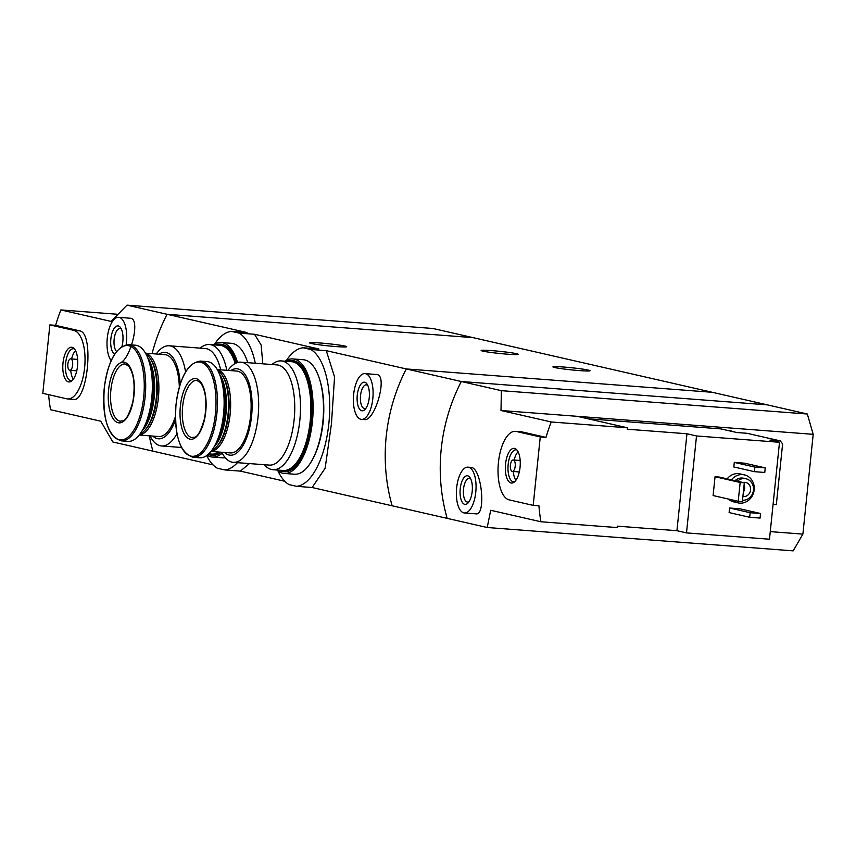 <?xml version="1.0" encoding="UTF-8"?>
<svg xmlns="http://www.w3.org/2000/svg" width="856" height="856" viewBox="0 0 856 856"><rect width="100%" height="100%" fill="white"/><g stroke="black" fill="none" stroke-linecap="round" stroke-linejoin="round"><path stroke-width="1.28" d="M286.46 360.387A69.475 29.425 94.4 0 1 303.259 347.782L310.685 349.473A69.475 29.425 94.4 0 1 328.843 423.666A69.475 29.425 94.4 0 1 296.55 486.326L289.114 484.624A69.475 29.425 94.4 0 1 278.018 471.014M303.259 347.782L318.839 348.97L254.51 334.268L238.92 333.08A69.475 29.425 94.4 0 1 255.313 363.265M310.685 349.473L326.275 350.66L334.557 376.972L331.443 423.838L325.141 468.221L312.13 487.513L296.55 486.326M237.433 462.668A69.475 29.425 94.4 0 1 224.786 469.923L217.349 468.232A69.475 29.425 94.4 0 1 206.713 455.585M214.696 343.994A69.475 29.425 94.4 0 1 231.495 331.379L247.074 332.567L167.07 314.291A172.249 155.728 102.9 0 0 152.058 353.678A172.249 155.728 -77.1 0 1 167.07 314.291L126.998 305.143L111.087 321.417L60.851 309.936A172.249 155.728 -77.1 0 0 55.608 325.344L49.873 324.906L42.8 393.332L66.725 398.8A34.454 14.595 -85.6 0 0 67.635 398.939A34.454 14.595 -85.6 0 0 84.712 366.785A34.454 14.595 -85.6 0 0 73.787 330.373L49.873 324.906M224.786 469.923L240.365 471.121L249.406 463.588M262.803 363.832L261.144 345.011L254.51 334.268M312.13 487.513L392.144 505.789A172.249 155.728 -77.1 0 1 406.279 368.947A172.249 155.728 102.9 0 0 392.144 505.789L447.164 518.361A172.249 155.728 -77.1 0 1 461.298 381.509L767.276 404.856L712.256 392.294L406.279 368.947L712.256 392.294L473.036 337.639L167.07 314.291L473.036 337.639L432.965 328.49L126.998 305.143M231.495 331.379L238.92 333.08M507.49 354.191A18.661 1.07 -174.1 0 1 481.147 350.5A18.661 1.07 -174.1 0 1 491.943 350.639A18.661 1.07 -174.1 0 1 518.276 354.33A18.661 1.07 -174.1 0 1 507.49 354.191M579.255 370.584A18.661 1.07 -174.1 0 1 552.912 366.892A18.661 1.07 -174.1 0 1 563.708 367.031A18.661 1.07 -174.1 0 1 590.041 370.723A18.661 1.07 -174.1 0 1 579.255 370.584M501.006 410.505L577.222 416.316L627.459 427.797L551.243 421.976L501.006 410.505L501.37 390.668L326.275 350.66M361.5 419.397L364.431 419.622C374.971 421.43 387.907 375.891 377.089 374.575L364.988 373.601A22.962 9.726 94.4 0 1 365.598 373.698A22.962 9.726 94.4 0 1 372.884 397.965A22.962 9.726 94.4 0 1 361.5 419.397A22.962 9.726 94.4 0 1 353.539 395.761A22.962 9.726 94.4 0 1 364.988 373.601M213.026 464.872L152.924 451.144A172.249 155.728 -77.1 0 1 149.286 435.811A172.249 155.728 102.9 0 0 152.924 451.144L112.853 441.985L100.773 421.205L50.536 409.724A172.249 155.728 -77.1 0 1 48.61 394.659M284.791 481.265L240.365 471.121M335.916 346.562A18.661 1.07 -174.1 0 1 309.583 342.86A18.661 1.07 -174.1 0 1 320.369 343.01A18.661 1.07 -174.1 0 1 346.701 346.701A18.661 1.07 -174.1 0 1 335.916 346.562M364.72 382.247A14.359 6.078 94.4 0 1 367.042 384.066A14.359 6.078 94.4 0 1 369.3 396.959A14.359 6.078 94.4 0 1 365.105 409.371A14.359 6.078 94.4 0 1 357.091 399.057A14.359 6.078 94.4 0 1 364.72 382.247M366.09 408.098A11.866 5.029 94.4 0 1 364.581 408.505A11.866 5.029 94.4 0 1 360.472 396.285A11.866 5.029 94.4 0 1 366.389 384.836A11.866 5.029 94.4 0 1 366.71 384.89A11.866 5.029 94.4 0 1 367.812 385.468M120.867 362.634C130.85 357.487 140.459 319.374 130.701 318.282L118.599 317.309A22.962 9.726 94.4 0 1 119.209 317.405A22.962 9.726 94.4 0 1 126.11 344.84M72.46 399.238C87.333 405.252 94.845 332.674 79.533 330.812L55.608 325.344M117.764 314.28L60.851 309.936M111.173 360.654A22.962 9.726 94.4 0 1 107.76 334.536A22.962 9.726 94.4 0 1 118.599 317.309M114.651 354.191A14.359 6.078 94.4 0 1 110.97 337.97A14.359 6.078 94.4 0 1 118.321 325.954A14.359 6.078 94.4 0 1 120.653 327.773A14.359 6.078 94.4 0 1 121.927 346.53M116.609 351.452A11.866 5.029 94.4 0 1 114.297 338.056A11.866 5.029 94.4 0 1 120.001 328.544A11.866 5.029 94.4 0 1 120.311 328.597A11.866 5.029 94.4 0 1 121.424 329.175M72.043 347.301A17.398 7.372 94.4 0 1 73.52 348.028A17.398 7.372 94.4 0 1 77.607 365.148A17.398 7.372 94.4 0 1 70.962 381.444A17.398 7.372 94.4 0 1 62.809 365.844A17.398 7.372 94.4 0 1 72.043 347.301M70.845 358.878A5.746 2.429 94.4 0 1 72.664 364.956A5.746 2.429 94.4 0 1 69.818 370.306A5.746 2.429 94.4 0 1 67.827 364.399A5.746 2.429 94.4 0 1 70.695 358.857A5.746 2.429 94.4 0 1 70.845 358.878M73.338 379.187A16.082 6.805 94.4 0 1 70.738 370.38M71.615 358.932A16.082 6.805 94.4 0 1 75.521 350.628M71.99 380.706A16.082 6.805 94.4 0 1 71.112 380.77A16.082 6.805 94.4 0 1 65.538 364.228A16.082 6.805 94.4 0 1 73.552 348.713A16.082 6.805 94.4 0 1 73.98 348.777A16.082 6.805 94.4 0 1 74.418 348.916M773.086 504.419L776.328 504.666L782.609 443.943L780.308 440.894L769.929 440.102L779.506 442.285L696.517 435.961L686.501 532.892L769.48 539.216L779.506 442.285M587.858 418.745L720.891 428.899L736.684 432.505L747.053 433.297L780.308 440.894M686.501 532.892L676.936 530.699L617.294 526.151L617.144 527.574L540.928 521.764L490.691 510.283L487.225 527.51L793.202 550.857L802.885 534.112L770.272 531.619M627.459 427.797L627.309 429.22L686.951 433.767L696.517 435.961M475.936 513.835C486.272 516.008 481.8 467.28 470.896 467.387L467.954 467.162A22.962 9.726 94.4 0 1 475.904 490.809A22.962 9.726 94.4 0 1 464.466 512.969A22.962 9.726 94.4 0 1 463.856 512.872A22.962 9.726 94.4 0 1 456.569 488.605A22.962 9.726 94.4 0 1 467.954 467.162M551.243 421.976A172.249 155.728 102.9 0 0 546 437.384L540.264 436.945L516.339 431.478A34.454 14.595 -85.6 0 0 515.43 431.338A34.454 14.595 -85.6 0 0 498.342 463.492A34.454 14.595 -85.6 0 0 509.267 499.904L533.192 505.372L540.264 436.945M501.37 390.668L807.336 414.015L767.276 404.856L461.298 381.509A172.249 155.728 102.9 0 0 447.164 518.361L487.225 527.51M533.192 505.372L538.927 505.8A172.249 155.728 102.9 0 0 540.928 521.764M515.43 431.338L522.074 431.916L546 437.384M731.441 479.852A14.359 12.979 -77.1 0 1 744.399 474.877A14.359 12.979 -77.1 0 1 754.04 490.809A14.359 12.979 -77.1 0 1 739.723 503.125A14.359 12.979 -77.1 0 1 738 502.868L733.699 501.884A14.359 12.979 -77.1 0 1 728.274 499.016M727.14 478.868A14.359 12.979 -77.1 0 1 740.087 473.892L744.399 474.877M733.827 466.959L734.298 462.401L744.667 463.192L765.243 467.89L764.772 472.459L754.404 471.667L733.827 466.959M729.109 512.573L729.59 508.015L739.958 508.806L760.535 513.504L760.064 518.073L749.685 517.281L729.109 512.573M713.102 495.549L715.049 476.739L719.19 477.049L744.313 482.795L742.366 501.605L738.214 501.295L713.102 495.549M577.222 416.316L813.2 434.324L807.336 414.015M813.2 434.324L802.885 534.112M737.423 481.211A10.914 9.865 -77.1 0 1 746.025 478.782A10.914 9.865 -77.1 0 1 753.355 490.873A10.914 9.865 -77.1 0 1 742.505 500.246M742.965 482.484A7.18 6.484 -77.1 0 1 745.704 482.463A7.18 6.484 -77.1 0 1 750.53 490.424A7.18 6.484 -77.1 0 1 743.372 496.587A7.18 6.484 -77.1 0 1 742.89 496.523M735.026 480.665A10.914 9.865 -77.1 0 1 743.629 478.237L746.025 478.782M738 502.868A14.359 12.979 -77.1 0 1 732.586 500M744.089 484.903A7.18 6.484 -77.1 0 1 743.35 492.125M754.404 471.667L754.874 467.098L734.298 462.401M754.874 467.098L765.243 467.89M749.685 517.281L750.156 512.712L729.59 508.015M750.156 512.712L760.535 513.504M464.733 504.323A14.359 6.078 94.4 0 1 460.678 485.737A14.359 6.078 94.4 0 1 470.008 477.627A14.359 6.078 94.4 0 1 472.277 490.531A14.359 6.078 94.4 0 1 468.082 502.932A14.359 6.078 94.4 0 1 464.733 504.323M469.056 501.67A11.866 5.029 94.4 0 1 467.558 502.065A11.866 5.029 94.4 0 1 467.237 502.023A11.866 5.029 94.4 0 1 463.471 489.482A11.866 5.029 94.4 0 1 469.356 478.397A11.866 5.029 94.4 0 1 470.789 479.028M738.214 501.295L740.162 482.474L715.049 476.739M740.162 482.474L744.313 482.795M686.951 433.767L676.936 530.699M511.021 482.977A17.398 7.372 94.4 0 1 505.778 462.229A17.398 7.372 94.4 0 1 516.061 449.133A17.398 7.372 94.4 0 1 520.148 466.253A17.398 7.372 94.4 0 1 513.514 482.549A17.398 7.372 94.4 0 1 511.021 482.977M512.22 471.389A5.746 2.429 94.4 0 1 510.39 465.322A5.746 2.429 94.4 0 1 513.236 459.961A5.746 2.429 94.4 0 1 515.226 465.878A5.746 2.429 94.4 0 1 512.37 471.41A5.746 2.429 94.4 0 1 512.22 471.389M515.89 480.291A16.082 6.805 94.4 0 1 513.29 471.485M514.156 460.036A16.082 6.805 94.4 0 1 518.073 451.733M514.542 481.81A16.082 6.805 94.4 0 1 513.654 481.875A16.082 6.805 94.4 0 1 513.226 481.81A16.082 6.805 94.4 0 1 508.132 464.819A16.082 6.805 94.4 0 1 516.104 449.817A16.082 6.805 94.4 0 1 516.96 450.021M728.007 430.525A16.082 6.805 94.4 0 1 728.873 430.461A16.082 6.805 94.4 0 1 730.532 431.103M728.873 430.461L729.911 430.536A16.082 6.805 94.4 0 1 731.848 431.403M149.993 435.865A50.237 21.282 -85.6 0 0 161.527 445.955A50.237 21.282 -85.6 0 0 177.01 433.628M185.581 371.932A50.237 21.282 -85.6 0 0 169.167 345.77A50.237 21.282 -85.6 0 0 156.241 353.999M169.167 345.77L205.247 348.52A50.237 21.282 94.4 0 1 206.585 348.724A50.237 21.282 94.4 0 1 220.688 369.835M152.753 436.079A43.346 18.361 -85.6 0 0 175.491 419.804M180.22 384.141A43.346 18.361 -85.6 0 0 159.002 354.202M139.239 435.041L158.627 436.528A41.056 17.387 -85.6 0 0 175.416 416.53M179.332 387.04A41.056 17.387 -85.6 0 0 164.876 354.651L145.488 353.175M139.303 434.955A41.056 17.387 -85.6 0 0 158.606 395.344A41.056 17.387 -85.6 0 0 145.541 353.271M139.988 434.078A41.056 17.387 -85.6 0 0 144.536 430.675L145.424 429.723A39.9 16.895 -85.6 0 0 157.076 395.237A39.9 16.895 -85.6 0 0 150.795 359.37L150.057 358.3A41.056 17.387 -85.6 0 0 146.076 354.245M144.536 430.675A41.056 17.387 -85.6 0 0 156.53 395.194A41.056 17.387 -85.6 0 0 150.057 358.3M142.171 430.771A41.056 17.387 -85.6 0 0 154.412 395.033A41.056 17.387 -85.6 0 0 147.735 357.84M145.199 424.747A40.243 17.045 -85.6 0 0 149.811 364.26M121.338 440.872L128.004 441.386A48.236 20.426 -85.6 0 0 152.036 394.851A48.236 20.426 -85.6 0 0 135.344 345.203L128.678 344.69C116.127 346.305 107.984 360.804 104.25 388.185A47.283 20.02 -85.6 0 0 129.631 435.618A47.283 20.02 -85.6 0 0 138.041 354.298A47.283 20.02 -85.6 0 0 104.282 388.207C102.335 418.873 108.038 436.432 121.338 440.872A48.236 20.426 -85.6 0 0 145.37 394.338A48.236 20.426 -85.6 0 0 128.678 344.69M108.626 389.608A30.431 12.883 -85.6 0 0 124.933 420.125A30.431 12.883 -85.6 0 0 130.347 367.78A30.431 12.883 -85.6 0 0 108.626 389.608M226.808 370.295A54.549 23.101 -85.6 0 0 210.918 344.743A54.549 23.101 -85.6 0 0 209.474 344.529A54.549 23.101 -85.6 0 0 200.176 348.135M208.768 453.883L211.539 454.097A54.549 23.101 -85.6 0 0 218.772 452.032M235.24 363.49A54.549 23.101 -85.6 0 0 219.842 345.321L209.474 344.529M237.572 362.527A57.416 24.321 -85.6 0 0 221.094 342.528L231.473 343.32A57.416 24.321 -85.6 0 1 247.748 362.687A55.694 23.583 -85.6 0 0 247.438 361.703M207.173 455.253A57.416 24.321 -85.6 0 0 212.363 457.04L222.731 457.832A57.416 24.321 -85.6 0 0 225.278 457.714M212.363 457.04A57.416 24.321 -85.6 0 0 222.228 453.166M221.094 342.528A57.416 24.321 -85.6 0 0 213.305 344.818M208.179 454.429A55.694 23.583 -85.6 0 0 211.453 455.242L212.491 455.317A55.694 23.583 -85.6 0 0 221.265 452.225M236.695 362.826A55.694 23.583 -85.6 0 0 220.966 344.251L219.928 344.176A55.694 23.583 -85.6 0 0 215.091 344.957M211.453 455.242A55.694 23.583 -85.6 0 0 220.227 452.139M235.796 363.201A55.694 23.583 -85.6 0 0 219.928 344.176M221.758 452.257A50.237 21.282 -85.6 0 0 233.292 462.358A50.237 21.282 -85.6 0 0 258.33 413.876A50.237 21.282 -85.6 0 0 240.932 362.163A50.237 21.282 -85.6 0 0 228.006 370.391M240.932 362.163L277.012 364.913A50.237 21.282 94.4 0 1 278.35 365.116A50.237 21.282 94.4 0 1 294.282 418.21A50.237 21.282 94.4 0 1 269.373 465.108L233.292 462.358M224.518 452.471A43.346 18.361 -85.6 0 0 251.825 413.384A43.346 18.361 -85.6 0 0 230.767 370.605M211.004 451.444L230.392 452.92A41.056 17.387 -85.6 0 0 250.851 413.309A41.056 17.387 -85.6 0 0 236.641 371.055L217.253 369.567M211.068 451.358A41.056 17.387 -85.6 0 0 230.371 411.747A41.056 17.387 -85.6 0 0 217.306 369.664M211.753 450.47A41.056 17.387 -85.6 0 0 216.301 447.067L217.189 446.115A39.9 16.895 -85.6 0 0 228.841 411.629A39.9 16.895 -85.6 0 0 222.56 375.773L221.822 374.693A41.056 17.387 -85.6 0 0 217.841 370.637M216.301 447.067A41.056 17.387 -85.6 0 0 228.295 411.586A41.056 17.387 -85.6 0 0 221.822 374.693M213.936 447.164A41.056 17.387 -85.6 0 0 226.177 411.426A41.056 17.387 -85.6 0 0 219.5 374.243M216.964 441.14A40.243 17.045 -85.6 0 0 221.576 380.653M193.103 457.275L199.769 457.778A48.236 20.426 -85.6 0 0 223.801 411.244A48.236 20.426 -85.6 0 0 207.109 361.596L200.443 361.093C187.892 362.698 179.749 377.196 176.015 404.578C174.1 435.265 179.803 452.835 193.103 457.275A48.236 20.426 -85.6 0 0 217.135 410.73A48.236 20.426 -85.6 0 0 200.443 361.093M180.391 406.001A30.431 12.883 -85.6 0 0 196.698 436.517A30.431 12.883 -85.6 0 0 202.112 384.173A30.431 12.883 -85.6 0 0 180.391 406.001M264.29 464.722A54.549 23.101 -85.6 0 0 271.48 469.473A54.549 23.101 -85.6 0 0 272.936 469.698A54.549 23.101 -85.6 0 0 299.975 418.787A54.549 23.101 -85.6 0 0 282.683 361.136A54.549 23.101 -85.6 0 0 281.239 360.922A54.549 23.101 -85.6 0 0 271.941 364.528M272.936 469.698L283.304 470.49A54.549 23.101 -85.6 0 0 310.493 417.856A54.549 23.101 -85.6 0 0 291.607 361.714L281.239 360.922M313.061 458.484A55.694 23.583 -85.6 0 0 319.202 378.095M276.777 469.987A57.416 24.321 -85.6 0 0 284.128 473.432L294.496 474.224A57.416 24.321 -85.6 0 0 323.108 418.819A57.416 24.321 -85.6 0 0 303.238 359.723L292.859 358.932A57.416 24.321 -85.6 0 0 285.069 361.211M284.128 473.432A57.416 24.321 -85.6 0 0 312.74 418.028A57.416 24.321 -85.6 0 0 292.859 358.932M278.553 470.126A55.694 23.583 -85.6 0 0 283.218 471.635L284.256 471.71A55.694 23.583 -85.6 0 0 312.012 417.974A55.694 23.583 -85.6 0 0 292.731 360.644L291.693 360.569A55.694 23.583 -85.6 0 0 286.856 361.35M283.218 471.635A55.694 23.583 -85.6 0 0 310.974 417.899A55.694 23.583 -85.6 0 0 291.693 360.569M79.533 330.812L73.787 330.373M522.074 431.916L516.339 431.478M110.895 389.887A28.708 12.155 -85.6 0 0 120.675 421.248C121.83 419.59 125.928 426.01 132.808 401.945C135.409 385.66 134.028 373.719 128.657 366.143L125.04 363.993A28.708 12.155 -85.6 0 0 110.895 389.887M176.047 404.599A47.283 20.02 -85.6 0 0 201.395 452.022A47.283 20.02 -85.6 0 0 209.795 370.691A47.283 20.02 -85.6 0 0 176.047 404.599M182.66 406.279A28.708 12.155 -85.6 0 0 192.44 437.641C193.584 435.982 197.693 442.402 204.573 418.349C207.173 402.053 205.793 390.122 200.422 382.536L196.805 380.396A28.708 12.155 -85.6 0 0 182.66 406.279M73.359 399.367L67.635 398.939M69.818 370.306L76.762 370.841M70.695 358.857L77.629 359.392M464.466 512.969L475.936 513.846M512.37 471.41L519.303 471.945M513.236 459.961L520.181 460.496M181.504 447.485L161.527 445.955"/></g></svg>
